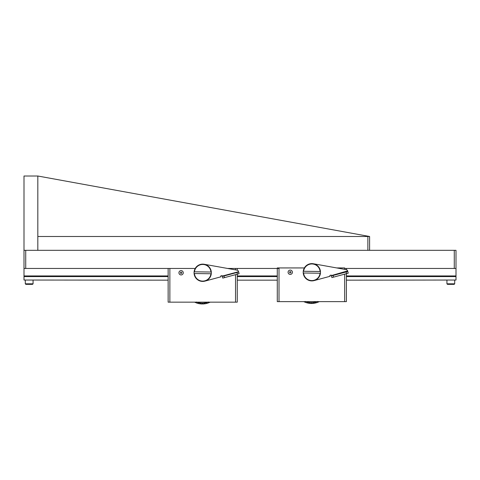 <?xml version="1.0" encoding="UTF-8"?>
<svg xmlns="http://www.w3.org/2000/svg" width="480" height="480" viewBox="0 0 480 480"><rect width="100%" height="100%" fill="white"/><g stroke="black" fill="none" stroke-linecap="round" stroke-linejoin="round"><path stroke-width="0.72" d="M168.138 280.164L24 280.032L24 250.314L367.872 250.314L367.872 236.49L37.824 236.49L37.824 250.314L37.824 176.01L369.6 236.49L367.872 236.49M369.6 250.314L369.6 236.49M194.094 273.528A8.64 8.64 0 0 1 202.698 264.138A8.64 8.64 0 0 1 211.284 273.756A8.64 8.64 0 0 1 194.094 273.528L194.436 273.534L194.094 273.528M204.948 281.118L220.968 276.798L220.74 275.964L222.072 275.604L222.3 276.438L236.982 272.472L237.432 274.146L239.1 273.69L238.482 271.416A1.728 1.728 0 0 0 237.12 270.162L204.222 264.27A8.64 8.64 0 0 0 194.112 271.8L194.46 271.806A8.292 8.292 0 0 1 210.96 272.022L211.308 272.028M211.284 273.756L210.936 273.75A8.292 8.292 0 0 1 194.436 273.534L210.936 273.75M194.46 271.806L210.96 272.022M195.216 268.458L169.866 268.458L169.866 302.154L168.138 302.154L168.138 268.458L168.138 302.154L237.258 302.154L237.258 274.188L237.258 302.154L235.53 302.154L235.53 274.656L235.53 302.154L169.866 302.154L169.866 268.458L195.216 268.458L25.728 268.458L25.728 250.314L456 250.314L456 280.032L346.404 280.164M235.53 268.458L235.53 269.88L235.53 268.458L227.592 268.458L235.53 268.458M181.098 274.938A2.16 2.16 0 0 0 182.97 271.698A2.16 2.16 0 0 0 179.226 271.698A2.16 2.16 0 0 0 181.098 274.938A2.16 2.16 0 0 0 182.97 271.698A2.16 2.16 0 0 0 179.226 271.698A2.16 2.16 0 0 0 181.098 274.938M237.258 268.458L237.258 270.192L237.258 268.458M180.414 272.778A0.684 0.684 0 0 0 181.44 273.372A0.684 0.684 0 0 0 181.44 272.184A0.684 0.684 0 0 0 180.414 272.778A0.684 0.684 0 0 0 181.44 273.372A0.684 0.684 0 0 0 181.44 272.184A0.684 0.684 0 0 0 180.414 272.778M25.296 283.812L25.836 284.352L32.532 284.352L33.072 283.812L25.296 283.812L25.296 280.032M446.928 283.812L447.468 284.352L454.164 284.352L454.704 283.812L446.928 283.812L446.928 280.032M24 250.314L24 176.01L37.824 176.01M237.258 280.164L277.284 280.164M454.272 250.314L454.272 268.458L344.676 268.458M279.012 268.458L227.592 268.458M456 275.94L346.404 275.94M277.284 275.94L237.258 275.94M168.138 275.94L24 275.94M24 276.576L168.138 276.576M237.258 276.576L277.284 276.576M346.404 276.576L456 276.576M24 268.458L25.728 268.458M454.272 268.458L456 268.458M222.3 276.438L222.75 278.106L224.418 277.656L223.968 275.988M236.982 272.472L238.65 272.022M237.432 274.146L224.418 277.656M279.012 301.632L277.284 301.632L277.284 268.458L277.284 301.632L346.404 301.632L346.404 273.672L346.404 301.632L344.676 301.632L344.676 274.14L344.676 301.632L279.012 301.632L279.012 267.936L304.362 267.936L277.284 267.936L279.012 267.936L279.012 301.632M344.676 267.936L344.676 269.358L344.676 267.936L336.738 267.936L344.676 267.936M290.244 274.416A2.16 2.16 0 0 0 292.116 271.176A2.16 2.16 0 0 0 288.372 271.176A2.16 2.16 0 0 0 290.244 274.416A2.16 2.16 0 0 0 292.116 271.176A2.16 2.16 0 0 0 288.372 271.176A2.16 2.16 0 0 0 290.244 274.416M346.404 268.458L346.404 269.676L346.404 268.458M289.56 272.256A0.684 0.684 0 0 0 290.586 272.85A0.684 0.684 0 0 0 290.586 271.668A0.684 0.684 0 0 0 289.56 272.256A0.684 0.684 0 0 0 290.586 272.85A0.684 0.684 0 0 0 290.586 271.668A0.684 0.684 0 0 0 289.56 272.256M314.094 280.602L330.108 276.276L329.886 275.442L331.218 275.082L331.356 275.586L347.628 270.894A1.728 1.728 0 0 0 346.266 269.646L313.368 263.754A8.64 8.64 0 0 0 303.258 271.284A8.64 8.64 0 0 1 320.448 271.506A8.64 8.64 0 0 1 311.73 280.896A8.64 8.64 0 0 1 303.258 271.284L303.606 271.29A8.292 8.292 0 0 1 320.1 271.5L320.448 271.506M331.356 275.586L331.446 275.916L346.128 271.956L346.578 273.624L348.246 273.174L347.706 271.17M331.446 275.916L331.896 277.584L333.564 277.134L333.114 275.466M346.128 271.956L347.796 271.506M346.578 273.624L333.564 277.134M320.43 273.234L320.082 273.228A8.292 8.292 0 0 1 303.582 273.012L320.082 273.228M303.606 271.29L320.1 271.5M319.278 301.632A17.28 17.28 0 0 1 318.168 302.142L317.562 301.458L318.168 302.142A17.28 17.28 0 0 0 319.278 301.632M317.586 302.376A17.28 17.28 0 0 1 316.116 302.85L315.6 302.094A16.416 16.416 0 0 1 313.572 302.484L313.992 303.294A17.28 17.28 0 0 0 315.51 303.006L315.6 302.094L316.116 302.85A17.28 17.28 0 0 0 317.586 302.376L317.562 301.458L317.586 302.376M317.094 301.632A16.416 16.416 0 0 1 305.94 301.632A16.416 16.416 0 0 0 307.434 302.094L307.524 303.006A17.28 17.28 0 0 0 309.042 303.294L309.456 302.484L309.66 303.378A17.28 17.28 0 0 0 311.202 303.474L311.514 302.61L311.832 303.474A17.28 17.28 0 0 0 313.368 303.378L313.572 302.484L313.992 303.294A17.28 17.28 0 0 0 315.51 303.006L315.6 302.094A16.416 16.416 0 0 0 317.094 301.632M304.866 302.142A17.28 17.28 0 0 1 303.756 301.632A17.28 17.28 0 0 0 304.866 302.142L305.472 301.458L305.448 302.376A17.28 17.28 0 0 0 306.918 302.85L307.434 302.094L307.524 303.006A17.28 17.28 0 0 0 309.042 303.294L309.456 302.484A16.416 16.416 0 0 1 307.434 302.094L306.918 302.85A17.28 17.28 0 0 1 305.448 302.376L305.472 301.458L304.866 302.142M311.514 302.61A16.416 16.416 0 0 1 309.456 302.484L309.66 303.378A17.28 17.28 0 0 0 311.202 303.474L311.514 302.61L311.832 303.474A17.28 17.28 0 0 0 313.368 303.378L313.572 302.484A16.416 16.416 0 0 1 311.514 302.61M210.132 302.154A17.28 17.28 0 0 1 209.022 302.664L208.416 301.974L209.022 302.664A17.28 17.28 0 0 0 210.132 302.154M208.44 302.892A17.28 17.28 0 0 1 206.97 303.372L206.454 302.616A16.416 16.416 0 0 1 204.432 303L204.846 303.816A17.28 17.28 0 0 0 206.364 303.528L206.454 302.616L206.97 303.372A17.28 17.28 0 0 0 208.44 302.892L208.416 301.974L208.44 302.892M207.948 302.154A16.416 16.416 0 0 1 196.794 302.154A16.416 16.416 0 0 0 198.288 302.616L198.378 303.528A17.28 17.28 0 0 0 199.896 303.816L200.316 303L200.52 303.894A17.28 17.28 0 0 0 202.056 303.99L202.374 303.132L202.686 303.99A17.28 17.28 0 0 0 204.228 303.894L204.432 303L204.846 303.816A17.28 17.28 0 0 0 206.364 303.528L206.454 302.616A16.416 16.416 0 0 0 207.948 302.154M195.72 302.664A17.28 17.28 0 0 1 194.61 302.154A17.28 17.28 0 0 0 195.72 302.664L196.326 301.974L196.302 302.892A17.28 17.28 0 0 0 197.772 303.372L198.288 302.616L198.378 303.528A17.28 17.28 0 0 0 199.896 303.816L200.316 303A16.416 16.416 0 0 1 198.288 302.616L197.772 303.372A17.28 17.28 0 0 1 196.302 302.892L196.326 301.974L195.72 302.664M202.374 303.132A16.416 16.416 0 0 1 200.316 303L200.52 303.894A17.28 17.28 0 0 0 202.056 303.99L202.374 303.132L202.686 303.99A17.28 17.28 0 0 0 204.228 303.894L204.432 303A16.416 16.416 0 0 1 202.374 303.132M222.21 276.102L238.56 271.692M33.072 280.032L33.072 283.812M454.704 280.032L454.704 283.812"/></g></svg>
